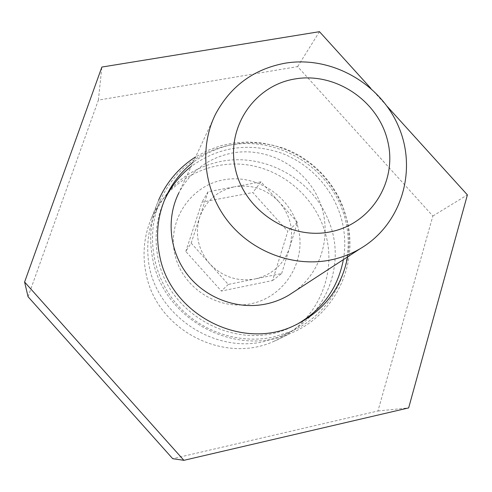 <?xml version="1.0" encoding="UTF-8"?>
<svg xmlns="http://www.w3.org/2000/svg" width="492" height="492" viewBox="0 0 492 492"><rect width="100%" height="100%" fill="white"/><g stroke="black" fill="none" stroke-linecap="round" stroke-linejoin="round"><path stroke-width="0.37" stroke-dasharray="2.46 1.84" d="M215.705 113.861L178.897 192.766C190.527 171.13 208.337 157.877 232.329 153.006C266.873 146.684 303.798 166.364 318.349 198.54C333.084 230.625 323.158 270.889 294.48 291.473M230.551 145.005C278.048 136.327 328.232 166.683 343.33 212.741C358.889 258.626 335.938 312.512 290.6 331.602L273.3 337.075C238.036 344.671 198.743 330.932 175.195 302.334C151.665 273.706 145.976 232.888 160.324 200.201C174.715 170.041 198.122 151.647 230.551 145.005M328.668 220.914C346.842 263.835 326.141 317.943 281.246 336.153L264.659 341.399C210.773 354.671 150.903 310.415 148.049 256.418C146.813 241.197 149.174 226.732 155.14 213.024C168.547 184.93 190.607 167.704 221.314 161.339C265.17 152.754 312.795 179.389 328.668 220.914M191.173 243.103L228.3 284.431L255.096 278.958C237.488 281.916 222.366 276.848 209.727 263.755C198.073 249.807 194.715 234.321 199.654 217.298C205.791 200.761 217.452 190.588 234.635 186.782L208.048 191.763L191.173 243.103L185.792 251.443L221.357 291.049L272.55 280.545L287.802 231.351L252.833 192.544L202.021 202.144L185.792 251.443M298.453 229.254C306.208 261.867 284.394 296.959 251.031 303.724C217.784 310.987 181.566 287.31 174.709 253.626C167.354 220.035 190.736 185.632 223.682 179.832C256.523 173.547 291.178 196.536 298.453 229.254M208.048 191.763L202.021 202.144M228.3 284.431L221.357 291.049M281.639 273.534L289.585 247.79C283.859 264.364 272.365 274.751 255.096 278.958L281.639 273.534L272.55 280.545M297.451 222.304L279.204 202.064C290.686 215.65 294.142 230.889 289.585 247.79L297.451 222.304L287.802 231.351M260.981 181.849L234.635 186.782C252.021 184.149 266.879 189.248 279.204 202.064L260.981 181.849L252.833 192.544M151.425 218.27C144.008 235.828 142.194 254.143 145.989 273.214C155.939 329.154 222.882 364.566 273.552 341.485C313.964 325.261 336.749 278.786 326.417 237.242C317.617 199.272 283.915 169.107 245.213 164.599C206.548 159.998 167.04 182.028 151.425 218.27L158.615 200.158C150.626 219.063 148.689 238.811 152.803 259.407C163.615 319.818 236.062 358.182 290.624 333.312C334.154 315.833 358.477 265.778 347.217 221.062L343.188 207.962L337.432 195.508L330.046 183.916L321.184 173.405L310.999 164.162L299.683 156.358L287.439 150.134L274.487 145.601L261.067 142.864L247.421 141.973L233.798 142.951L220.453 145.804L207.649 150.478L195.625 156.905M347.696 256.818C349.861 244.057 349.468 231.345 346.522 218.676C339.019 187.095 315.144 160.115 284.683 148.689C251.713 137.637 221.203 142.145 193.153 162.206M164.107 201.025C156.112 219.266 154.113 238.374 158.11 258.355C168.485 316.325 238.657 352.536 290.452 327.524L296.436 324.609M343.385 259.628C345.525 247.052 345.15 234.524 342.254 222.04C334.88 190.921 311.362 164.34 281.35 153.098C248.866 142.225 218.805 146.684 191.16 166.474M28.056 296.725L98.382 100.097L297.629 66.598L432.855 216.019L377.954 410.986L172.717 458.698M370.605 88.086L387.339 106.549M98.382 100.097L101.856 67.06M297.629 66.598L319.48 31.679M432.855 216.019L467.4 194.887M377.954 410.986L408.655 407.911M290.6 331.602L281.246 336.153M160.324 200.201L155.14 213.018M273.552 341.485L290.624 333.312M290.452 327.524L294.013 325.722"/><path stroke-width="0.74" d="M285.034 63.204C331.417 55.368 380.925 83.56 398.987 127.563C417.37 171.425 401.048 224.856 360.119 248.731C350.999 254.056 341.171 257.802 330.636 259.973C293.583 267.55 252.027 252.027 227.796 221.099C203.571 190.158 199.002 146.942 215.705 113.861C230.773 85.946 253.884 69.058 285.034 63.204M294.48 291.473L288.65 295.268C281.596 299.394 274.032 302.309 265.944 304.013C237.501 309.972 205.939 298.343 187.63 274.88C169.334 251.4 165.995 218.374 178.897 192.766M294.923 78.966C335.286 71.881 378.127 100.608 387.634 140.829C397.733 180.933 371.583 223.872 330.464 231.824C289.499 240.391 244.235 210.582 235.354 168.885C225.859 127.293 254.432 85.442 294.923 78.966M193.153 162.206C181.394 171.431 172.335 182.901 165.988 196.609C157.637 215.293 155.509 234.905 159.617 255.453C170.164 314.32 241.449 351.11 294.013 325.722C323.515 311.534 341.411 288.564 347.696 256.818M296.436 324.609C322.162 310.04 337.813 288.373 343.385 259.628M387.339 106.549L467.4 194.887L408.655 407.911L183.891 460.321L172.717 458.698L28.056 296.725L24.6 282.021L101.856 67.06L319.48 31.679L370.605 88.086M183.891 460.321L24.6 282.021M191.16 166.474C179.574 175.576 170.65 186.88 164.396 200.392L164.107 201.025M195.625 156.905C179.014 167.501 166.677 181.917 158.615 200.158M360.119 248.731L288.65 295.268M164.396 200.392L165.988 196.609"/></g></svg>
